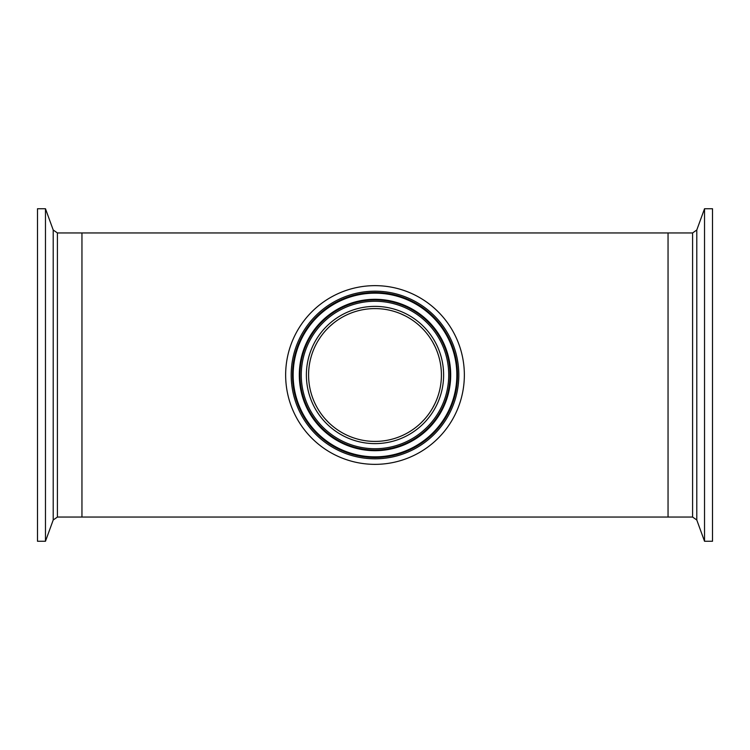 <?xml version="1.0" encoding="UTF-8"?>
<svg xmlns="http://www.w3.org/2000/svg" width="750" height="750" viewBox="0 0 750 750"><rect width="100%" height="100%" fill="white"/><g stroke="black" fill="none" stroke-linecap="round" stroke-linejoin="round"><path stroke-width="1.12" d="M328.509 422.419L325.387 419.147M318.516 340.078L320.381 337.228M329.953 326.212L333.384 323.241M57.413 232.95L668.044 232.95L668.044 517.05L81.956 517.05L81.956 232.95L81.956 517.05L57.413 517.05L57.413 232.95L53.212 230.006L45.469 208.734L37.5 208.734L37.5 541.266L45.469 541.266L45.469 208.734M400.819 313.819L405.159 315.834M432.75 342.216L435.009 346.547M440.991 367.575L441.216 369.909M434.766 403.95L432.553 408.131M424.219 419.578L421.209 422.7M375 308.588A66.413 66.413 0 0 0 308.588 375A66.413 66.413 0 0 0 375 441.412A66.413 66.413 0 0 0 441.412 375A66.413 66.413 0 0 0 375 308.588M375 464.353A89.353 89.353 0 0 0 464.353 375A89.353 89.353 0 0 0 375 285.647A89.353 89.353 0 0 0 285.647 375A89.353 89.353 0 0 0 375 464.353M692.587 517.05L692.587 232.95L668.044 232.95L668.044 517.05L692.587 517.05L696.788 519.994L704.531 541.266L712.5 541.266L712.5 208.734L704.531 208.734L704.531 541.266M375 443.616A68.616 68.616 0 0 0 443.616 375A68.616 68.616 0 0 0 375 306.384A68.616 68.616 0 0 0 306.384 375A68.616 68.616 0 0 0 375 443.616M375 458.812A83.812 83.812 0 0 0 458.812 375A83.812 83.812 0 0 0 375 291.188A83.812 83.812 0 0 0 291.188 375A83.812 83.812 0 0 0 375 458.812M375 457.5A82.5 82.5 0 0 0 457.5 375A82.5 82.5 0 0 0 375 292.5A82.5 82.5 0 0 0 292.5 375A82.5 82.5 0 0 0 375 457.5M375 293.156A81.844 81.844 0 0 0 293.156 375A81.844 81.844 0 0 0 375 456.844A81.844 81.844 0 0 0 456.844 375A81.844 81.844 0 0 0 375 293.156M375 299.306A75.694 75.694 0 0 0 299.306 375A75.694 75.694 0 0 0 375 450.694A75.694 75.694 0 0 0 450.694 375A75.694 75.694 0 0 0 375 299.306M375 450.038A75.038 75.038 0 0 0 450.038 375A75.038 75.038 0 0 0 375 299.962A75.038 75.038 0 0 0 299.962 375A75.038 75.038 0 0 0 375 450.038M375 448.725A73.725 73.725 0 0 0 448.725 375A73.725 73.725 0 0 0 375 301.275A73.725 73.725 0 0 0 301.275 375A73.725 73.725 0 0 0 375 448.725M57.413 517.05L53.212 519.994L53.212 230.006M692.587 232.95L696.788 230.006L696.788 519.994M53.212 519.994L45.469 541.266M696.788 230.006L704.531 208.734"/></g></svg>
